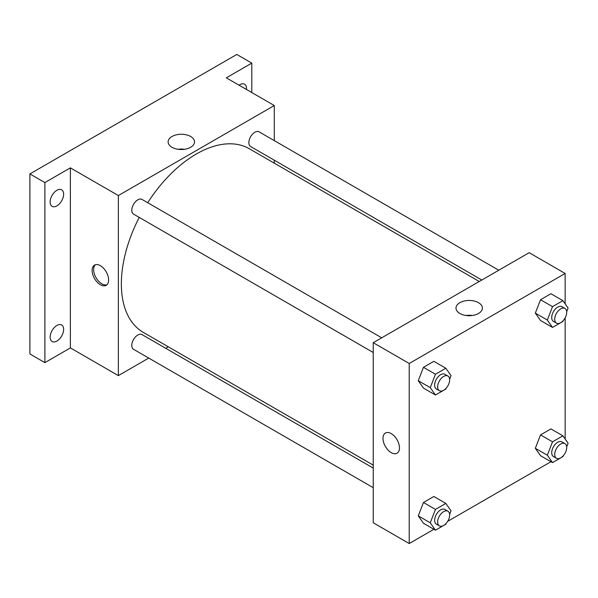 <?xml version="1.0" encoding="UTF-8"?>
<svg xmlns="http://www.w3.org/2000/svg" width="598" height="598" viewBox="0 0 598 598"><rect width="100%" height="100%" fill="white"/><g stroke="black" fill="none" stroke-linecap="round" stroke-linejoin="round"><path stroke-width="0.9" d="M148.738 358.067L118.359 375.611L70.385 347.909L44.895 362.627L29.9 353.971L29.9 173.921L236.801 54.463L251.795 63.119L251.795 92.548M168.27 346.795L165.698 348.275M56.885 341.054A9.538 5.509 -60 0 1 52.116 341.525A9.538 5.509 -60 0 1 50.651 333.878A9.538 5.509 -60 0 1 56.885 325.469A9.538 5.509 -60 0 1 61.661 324.998A9.538 5.509 -60 0 1 63.119 332.645A9.538 5.509 -60 0 1 56.885 341.054M56.885 205.876A9.538 5.509 -60 0 1 52.116 206.347A9.538 5.509 -60 0 1 50.651 198.7A9.538 5.509 -60 0 1 56.885 190.299A9.538 5.509 -60 0 1 61.661 189.82A9.538 5.509 -60 0 1 63.119 197.467A9.538 5.509 -60 0 1 56.885 205.876M70.385 347.909L70.385 167.859L44.895 182.577L29.9 173.921M44.895 362.627L44.895 182.577M118.359 375.611L118.359 195.561L70.385 167.859M118.359 195.561L274.288 105.532L226.306 77.837L251.795 63.119M171.992 147.28A13.201 7.625 180 0 1 168.128 141.89A13.201 7.625 180 0 1 181.329 134.266A13.201 7.625 180 0 1 194.529 141.89A13.201 7.625 180 0 1 186.382 148.932A13.201 7.625 180 0 1 171.992 147.28M239.036 85.185A9.538 5.509 -60 0 1 239.798 84.692A9.538 5.509 -60 0 1 244.575 84.221A9.538 5.509 -60 0 1 246.503 89.498M139.244 217.41A106.018 61.205 120 0 0 121.357 283.848A106.018 61.205 120 0 0 143.311 332.383L373.242 465.132M479.252 281.501L249.329 148.76A106.018 61.205 120 0 0 147.721 202.722M274.288 105.532L274.288 140.612M274.288 160.204L274.288 163.164M498.784 270.229L259.098 131.844A8.484 4.896 120 0 0 252.558 134.116A8.484 4.896 120 0 0 248.858 142.653A8.484 4.896 120 0 0 250.614 146.532L481.824 280.021M373.242 468.092L142.032 334.611A8.484 4.896 120 0 0 135.492 336.883A8.484 4.896 120 0 0 131.792 345.412A8.484 4.896 120 0 0 133.548 349.299L373.242 487.684M373.242 352.506L133.548 214.121A8.484 4.896 -60 0 1 133.548 204.329A8.484 4.896 -60 0 1 142.032 199.433L381.718 337.818M108.612 279.954A11.661 6.735 60 0 1 106.197 285.298A11.661 6.735 60 0 1 94.536 278.563A11.661 6.735 60 0 1 94.536 265.093A11.661 6.735 60 0 1 103.521 268.218A11.661 6.735 60 0 1 108.612 279.954M106.907 284.775A11.661 6.735 60 0 1 96.046 277.689A11.661 6.735 60 0 1 95.344 264.742M178.129 149.283A13.201 7.625 180 0 1 184.528 149.283M433.894 529.29L409.219 543.537L373.242 522.764L373.242 342.714L529.163 252.685L565.147 273.465L565.147 303.851M565.147 453.045L564.744 453.747M550.96 461.708L447.678 521.336M540.525 320.506L535.33 313.113L540.525 299.733L550.915 293.73L540.525 299.733L535.33 313.113L540.525 320.506L552.522 327.427L547.327 320.042L552.522 306.654L562.905 300.659L568.1 308.045L566.687 311.7M423.459 523.265L418.264 515.88L423.459 502.492L433.849 496.497L423.459 502.492L418.264 515.88L423.459 523.265L435.456 530.194L430.261 522.802L435.456 509.414L445.839 503.419L451.034 510.812L449.621 514.459M565.147 317.867L565.147 439.022M409.219 543.537L409.219 363.487L565.147 273.465M540.525 455.683L535.33 448.291L540.525 434.903L550.915 428.908L540.525 434.903L535.33 448.291L540.525 455.683L552.522 462.605L547.327 455.22L552.522 441.832L562.905 435.83L568.1 443.223L566.687 446.87M423.459 388.095L418.264 380.702L423.459 367.314L433.849 361.319L423.459 367.314L418.264 380.702L423.459 388.095L435.456 395.016L430.261 387.631L435.456 374.243L445.839 368.241L451.034 375.634L449.621 379.281M409.219 363.487L373.242 342.714M459.855 313.479A13.201 7.625 180 0 1 455.99 308.09A13.201 7.625 180 0 1 469.191 300.465A13.201 7.625 180 0 1 482.399 308.09A13.201 7.625 180 0 1 474.244 315.131A13.201 7.625 180 0 1 459.855 313.479M399.479 447.887A11.661 6.735 60 0 1 397.065 453.224A11.661 6.735 60 0 1 385.396 446.489A11.661 6.735 60 0 1 385.396 433.027A11.661 6.735 60 0 1 394.388 436.151A11.661 6.735 60 0 1 399.479 447.887M397.065 453.224A11.661 6.735 60 0 1 385.404 446.489A11.661 6.735 60 0 1 385.404 433.027M465.992 315.482A13.201 7.625 180 0 1 472.39 315.482M446.16 388.199L445.839 389.021L435.456 395.016M447.887 376.015L444.89 374.288A8.484 4.896 120 0 0 438.349 376.561A8.484 4.896 120 0 0 434.649 385.09A8.484 4.896 120 0 0 436.405 388.977L439.403 390.703A8.484 4.896 120 0 0 447.887 385.807A8.484 4.896 120 0 0 447.887 376.015A8.484 4.896 120 0 0 441.354 378.287A8.484 4.896 120 0 0 437.646 386.824A8.484 4.896 120 0 0 439.403 390.703M430.261 387.631L418.264 380.702M435.456 374.243L423.459 367.314M445.839 368.241L433.849 361.319M563.226 320.61L562.905 321.432L552.522 327.427M564.953 308.426L561.956 306.699A8.484 4.896 120 0 0 555.415 308.972A8.484 4.896 120 0 0 551.715 317.508A8.484 4.896 120 0 0 553.471 321.388L556.469 323.122A8.484 4.896 120 0 0 564.953 318.226A8.484 4.896 120 0 0 564.953 308.426A8.484 4.896 120 0 0 558.412 310.698A8.484 4.896 120 0 0 554.712 319.235A8.484 4.896 120 0 0 556.469 323.122M547.327 320.042L535.33 313.113M552.522 306.654L540.525 299.733M562.905 300.659L550.915 293.73M446.16 523.37L445.839 524.192L435.456 530.194M447.887 511.193L444.89 509.459A8.484 4.896 120 0 0 438.349 511.731A8.484 4.896 120 0 0 434.649 520.267A8.484 4.896 120 0 0 436.405 524.154L439.403 525.881A8.484 4.896 120 0 0 447.887 520.985A8.484 4.896 120 0 0 447.887 511.193A8.484 4.896 120 0 0 441.354 513.465A8.484 4.896 120 0 0 437.646 522.002A8.484 4.896 120 0 0 439.403 525.881M430.261 522.802L418.264 515.88M435.456 509.414L423.459 502.492M445.839 503.419L433.849 496.497M563.226 455.788L562.905 456.61L552.522 462.605M564.953 443.604L561.956 441.877A8.484 4.896 120 0 0 555.415 444.15A8.484 4.896 120 0 0 551.715 452.679A8.484 4.896 120 0 0 553.471 456.566L556.469 458.292A8.484 4.896 120 0 0 564.953 453.396A8.484 4.896 120 0 0 564.953 443.604A8.484 4.896 120 0 0 558.412 445.876A8.484 4.896 120 0 0 554.712 454.413A8.484 4.896 120 0 0 556.469 458.292M547.327 455.213L535.33 448.291M552.522 441.832L540.525 434.903M562.905 435.83L550.915 428.908"/></g></svg>
